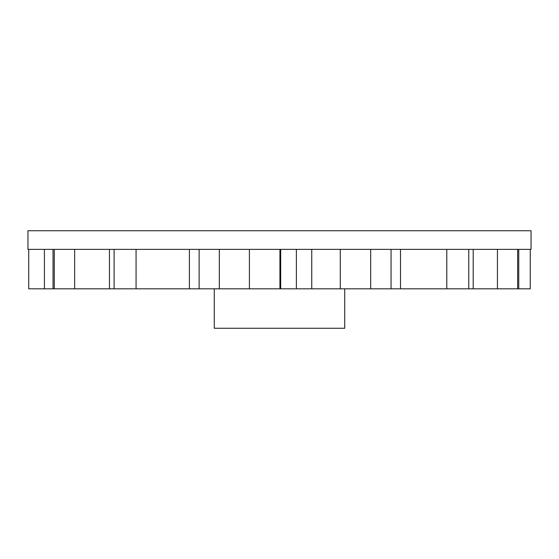<?xml version="1.0" encoding="UTF-8"?>
<svg xmlns="http://www.w3.org/2000/svg" width="559" height="559" viewBox="0 0 559 559"><rect width="100%" height="100%" fill="white"/><g stroke="black" fill="none" stroke-linecap="round" stroke-linejoin="round"><path stroke-width="0.84" d="M531.05 230.741L27.95 230.741L27.95 249.377L531.05 249.377L531.05 230.741M28.726 249.377L28.726 288.814L28.726 249.377L28.726 288.814L530.274 288.814L530.274 249.377L530.274 288.814M517.641 288.814L517.641 249.377L517.641 288.814M468.756 288.814L468.756 249.377L468.756 288.814M391.055 288.814L391.055 249.377L391.055 288.814M311.754 288.814L311.754 249.377L311.754 288.814M296.375 288.814L296.375 249.377L296.375 288.814M199.123 288.814L199.123 249.377L199.123 288.814M114.113 288.814L114.113 249.377L114.113 288.814M249.412 249.377L249.412 288.814M344.714 288.814L344.714 328.259L214.286 328.259L214.286 288.814M279.933 288.814L279.933 249.377M340.277 288.814L340.277 249.377M44.406 288.814L44.406 249.377M54.272 288.814L54.272 249.377M54.279 249.377L54.279 288.814M74.647 288.814L74.647 249.377M136.068 288.814L136.068 249.377M219.331 288.814L219.331 249.377M280.695 249.377L280.695 288.814M370.687 249.377L370.687 288.814M446.795 249.377L446.795 288.814M497.433 249.377L497.433 288.814M53.035 249.377L53.035 288.814M109.452 249.377L109.452 288.814M189.396 249.377L189.396 288.814M400.503 249.377L400.503 288.814M473.2 249.377L473.2 288.814M518.766 249.377L518.766 288.814"/></g></svg>
